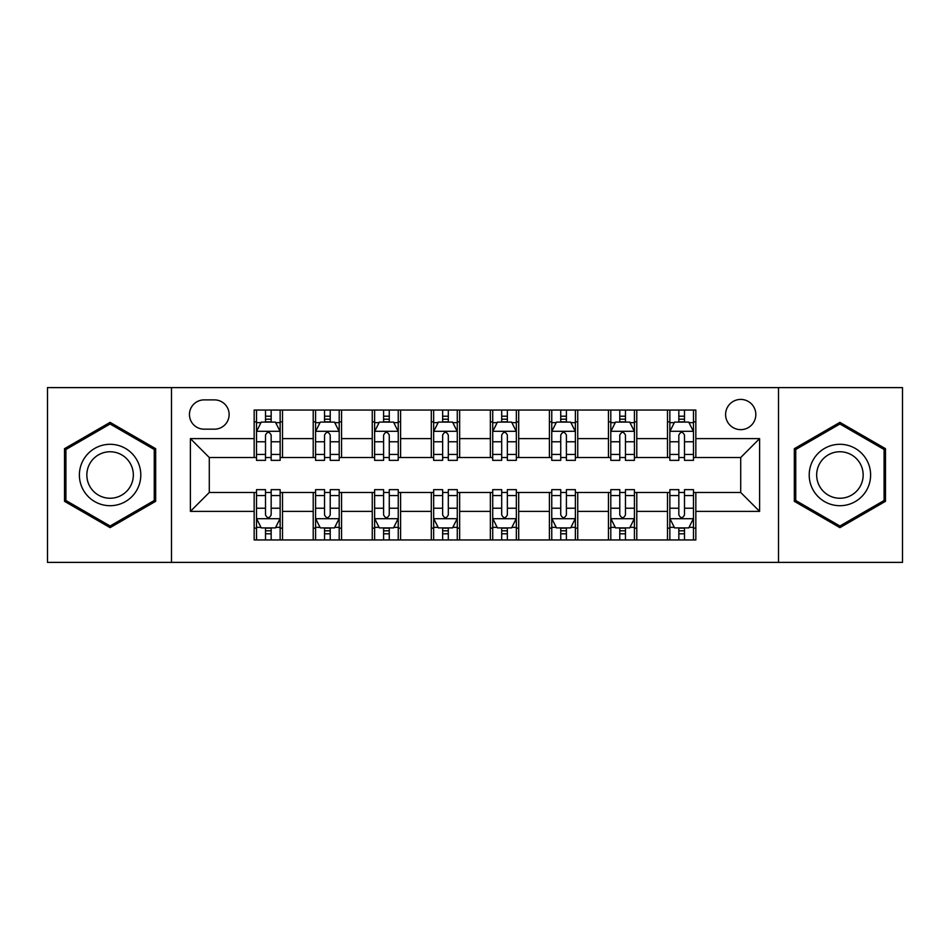 <?xml version="1.0" encoding="UTF-8"?>
<svg xmlns="http://www.w3.org/2000/svg" width="950" height="950" viewBox="0 0 950 950"><rect width="100%" height="100%" fill="white"/><g stroke="black" fill="none" stroke-linecap="round" stroke-linejoin="round"><path stroke-width="1.43" d="M740.715 399.416A15.117 15.117 0 0 0 725.598 414.532A15.117 15.117 0 0 0 740.715 429.649A15.117 15.117 0 0 0 755.832 414.532A15.117 15.117 0 0 0 740.715 399.416M778.501 562.388L902.5 562.388L902.5 387.612L778.501 387.612L778.501 562.388L171.499 562.388L171.499 387.612L47.5 387.612L47.5 562.388L171.499 562.388M204.096 429.174L214.486 429.174A14.642 14.642 0 0 0 229.128 414.532A14.642 14.642 0 0 0 214.486 399.891L204.096 399.891A14.642 14.642 0 0 0 189.454 414.532A14.642 14.642 0 0 0 204.096 429.174M778.501 387.612L171.499 387.612M254.161 511.373L190.392 511.373L190.392 438.627L254.161 438.627L254.161 457.52L209.285 457.52L209.285 492.48L254.161 492.48L254.161 539.956L695.839 539.956L695.839 492.48L740.715 492.48L740.715 457.52L695.839 457.52L695.839 438.627L759.608 438.627L759.608 511.373L695.839 511.373M695.839 438.627L695.839 410.044L254.161 410.044L254.161 438.627M667.494 410.044L667.494 457.52L669.857 457.52M678.834 457.52L684.499 457.52M693.476 457.52L695.839 457.52M667.494 457.52L634.422 457.52M608.451 410.044L608.451 457.52L610.803 457.52M619.78 457.52L625.456 457.52M608.451 457.52L575.379 457.52M549.397 410.044L549.397 457.52L551.76 457.52M560.737 457.52L566.402 457.52M549.397 457.52L516.337 457.52M490.354 410.044L490.354 457.52L492.718 457.52M501.695 457.52L507.359 457.52M490.354 457.52L457.282 457.52M431.3 410.044L431.3 457.52L433.663 457.52M442.641 457.52L448.305 457.52M431.3 457.52L398.24 457.52M372.258 410.044L372.258 457.52L374.621 457.52M383.598 457.52L389.262 457.52M372.258 457.52L339.197 457.52M313.215 410.044L313.215 457.52L315.578 457.52M324.544 457.52L330.22 457.52M313.215 457.52L280.143 457.52M254.161 457.52L256.524 457.52M265.501 457.52L271.166 457.52M254.161 492.48L256.524 492.48M265.501 492.48L271.166 492.48M280.143 492.48L282.506 492.48L282.506 539.956M315.578 492.48L282.506 492.48M324.544 492.48L330.22 492.48M339.197 492.48L341.549 492.48L341.549 539.956M374.621 492.48L341.549 492.48M383.598 492.48L389.262 492.48M398.24 492.48L400.603 492.48L400.603 539.956M433.663 492.48L400.603 492.48M442.641 492.48L448.305 492.48M457.282 492.48L459.646 492.48L459.646 539.956M492.718 492.48L459.646 492.48M501.695 492.48L507.359 492.48M516.337 492.48L518.7 492.48L518.7 539.956M551.76 492.48L518.7 492.48M560.737 492.48L566.402 492.48M575.379 492.48L577.742 492.48L577.742 539.956M610.803 492.48L577.742 492.48M619.78 492.48L625.456 492.48M634.422 492.48L636.785 492.48L636.785 539.956M669.857 492.48L636.785 492.48M678.834 492.48L684.499 492.48M693.476 492.48L695.839 492.48M282.506 410.044L282.506 457.52M254.161 421.859L256.524 421.859M265.501 421.859L271.166 421.859M280.143 421.859L282.506 421.859M254.161 528.141L256.524 528.141M265.501 528.141L271.166 528.141M280.143 528.141L282.506 528.141M313.215 492.48L313.215 539.956M341.549 410.044L341.549 457.52M313.215 421.859L315.578 421.859M324.544 421.859L330.22 421.859M339.197 421.859L341.549 421.859M313.215 528.141L315.578 528.141M324.544 528.141L330.22 528.141M339.197 528.141L341.549 528.141M372.258 492.48L372.258 539.956M372.258 528.141L374.621 528.141M383.598 528.141L389.262 528.141M398.24 528.141L400.603 528.141M400.603 410.044L400.603 457.52M372.258 421.859L374.621 421.859M383.598 421.859L389.262 421.859M398.24 421.859L400.603 421.859M431.3 492.48L431.3 539.956M431.3 528.141L433.663 528.141M442.641 528.141L448.305 528.141M457.282 528.141L459.646 528.141M459.646 410.044L459.646 457.52M431.3 421.859L433.663 421.859M442.641 421.859L448.305 421.859M457.282 421.859L459.646 421.859M490.354 492.48L490.354 539.956M490.354 528.141L492.718 528.141M501.695 528.141L507.359 528.141M516.337 528.141L518.7 528.141M518.7 410.044L518.7 457.52M490.354 421.859L492.718 421.859M501.695 421.859L507.359 421.859M516.337 421.859L518.7 421.859M549.397 492.48L549.397 539.956M549.397 528.141L551.76 528.141M560.737 528.141L566.402 528.141M575.379 528.141L577.742 528.141M577.742 410.044L577.742 457.52M549.397 421.859L551.76 421.859M560.737 421.859L566.402 421.859M575.379 421.859L577.742 421.859M608.451 492.48L608.451 539.956M608.451 528.141L610.803 528.141M619.78 528.141L625.456 528.141M634.422 528.141L636.785 528.141M636.785 410.044L636.785 457.52M608.451 421.859L610.803 421.859M619.78 421.859L625.456 421.859M634.422 421.859L636.785 421.859M667.494 492.48L667.494 539.956M667.494 528.141L669.857 528.141M678.834 528.141L684.499 528.141M693.476 528.141L695.839 528.141M667.494 421.859L669.857 421.859M678.834 421.859L684.499 421.859M693.476 421.859L695.839 421.859M209.285 457.52L190.392 438.627M209.285 492.48L190.392 511.373M759.608 438.627L740.715 457.52M759.608 511.373L740.715 492.48M110.093 527.642L155.669 501.315L155.669 448.685L110.093 422.358L64.505 448.685L64.505 501.315L110.093 527.642M885.495 448.685L839.907 422.358L794.331 448.685L794.331 501.315L839.907 527.642L885.495 501.315L885.495 448.685M271.166 416.195L265.501 416.195M280.143 454.433L271.166 454.433L271.166 460.358L280.143 460.358L280.143 431.537L275.417 422.097L261.25 422.097L256.524 431.537L256.524 460.358L265.501 460.358L265.501 454.433L256.524 454.433M256.524 431.537L256.524 410.044M280.143 431.537L280.143 410.044M265.501 422.097L265.501 410.044M271.166 410.044L271.166 422.097M271.166 454.433L271.166 435.088C269.277 431.442 267.389 431.442 265.501 435.088L265.501 454.433M265.501 533.805L271.166 533.805M256.524 495.567L265.501 495.567L265.501 489.642L256.524 489.642L256.524 518.462L261.25 527.903L275.417 527.903L280.143 518.462L280.143 489.642L271.166 489.642L271.166 495.567L280.143 495.567M280.143 518.462L280.143 539.956M256.524 518.462L256.524 539.956M271.166 527.903L271.166 539.956M265.501 539.956L265.501 527.903M265.501 495.567L265.501 514.912C267.389 518.558 269.277 518.558 271.166 514.912L271.166 495.567M330.22 416.195L324.544 416.195M339.197 454.433L330.22 454.433L330.22 460.358L339.197 460.358L339.197 431.537L334.471 422.097L320.293 422.097L315.578 431.537L315.578 460.358L324.544 460.358L324.544 454.433L315.578 454.433M315.578 431.537L315.578 410.044M339.197 431.537L339.197 410.044M324.544 422.097L324.544 410.044M330.22 410.044L330.22 422.097M330.22 454.433L330.22 435.088C328.332 431.442 326.444 431.442 324.544 435.088L324.544 454.433M389.262 416.195L383.598 416.195M398.24 454.433L389.262 454.433L389.262 460.358L398.24 460.358L398.24 431.537L393.514 422.097L379.347 422.097L374.621 431.537L374.621 460.358L383.598 460.358L383.598 454.433L374.621 454.433M374.621 431.537L374.621 410.044M398.24 431.537L398.24 410.044M383.598 422.097L383.598 410.044M389.262 410.044L389.262 422.097M389.262 454.433L389.262 435.088C387.374 431.442 385.486 431.442 383.598 435.088L383.598 454.433M448.305 416.195L442.641 416.195M457.282 454.433L448.305 454.433L448.305 460.358L457.282 460.358L457.282 431.537L452.556 422.097L438.389 422.097L433.663 431.537L433.663 460.358L442.641 460.358L442.641 454.433L433.663 454.433M433.663 431.537L433.663 410.044M457.282 431.537L457.282 410.044M442.641 422.097L442.641 410.044M448.305 410.044L448.305 422.097M448.305 454.433L448.305 435.088C446.429 431.442 444.529 431.442 442.641 435.088L442.641 454.433M324.544 533.805L330.22 533.805M315.578 495.567L324.544 495.567L324.544 489.642L315.578 489.642L315.578 518.462L320.293 527.903L334.471 527.903L339.197 518.462L339.197 489.642L330.22 489.642L330.22 495.567L339.197 495.567M339.197 518.462L339.197 539.956M315.578 518.462L315.578 539.956M330.22 527.903L330.22 539.956M324.544 539.956L324.544 527.903M324.544 495.567L324.544 514.912C326.432 518.558 328.32 518.558 330.22 514.912L330.22 495.567M383.598 533.805L389.262 533.805M374.621 495.567L383.598 495.567L383.598 489.642L374.621 489.642L374.621 518.462L379.347 527.903L393.514 527.903L398.24 518.462L398.24 489.642L389.262 489.642L389.262 495.567L398.24 495.567M398.24 518.462L398.24 539.956M374.621 518.462L374.621 539.956M389.262 527.903L389.262 539.956M383.598 539.956L383.598 527.903M383.598 495.567L383.598 514.912C385.486 518.558 387.374 518.558 389.262 514.912L389.262 495.567M442.641 533.805L448.305 533.805M433.663 495.567L442.641 495.567L442.641 489.642L433.663 489.642L433.663 518.462L438.389 527.903L452.556 527.903L457.282 518.462L457.282 489.642L448.305 489.642L448.305 495.567L457.282 495.567M457.282 518.462L457.282 539.956M433.663 518.462L433.663 539.956M448.305 527.903L448.305 539.956M442.641 539.956L442.641 527.903M442.641 495.567L442.641 514.912C444.529 518.558 446.417 518.558 448.305 514.912L448.305 495.567M507.359 416.195L501.695 416.195M516.337 454.433L507.359 454.433L507.359 460.358L516.337 460.358L516.337 431.537L511.611 422.097L497.444 422.097L492.718 431.537L492.718 460.358L501.695 460.358L501.695 454.433L492.718 454.433M492.718 431.537L492.718 410.044M516.337 431.537L516.337 410.044M501.695 422.097L501.695 410.044M507.359 410.044L507.359 422.097M507.359 454.433L507.359 435.088C505.471 431.442 503.583 431.442 501.695 435.088L501.695 454.433M501.695 533.805L507.359 533.805M492.718 495.567L501.695 495.567L501.695 489.642L492.718 489.642L492.718 518.462L497.444 527.903L511.611 527.903L516.337 518.462L516.337 489.642L507.359 489.642L507.359 495.567L516.337 495.567M516.337 518.462L516.337 539.956M492.718 518.462L492.718 539.956M507.359 527.903L507.359 539.956M501.695 539.956L501.695 527.903M501.695 495.567L501.695 514.912C503.571 518.558 505.471 518.558 507.359 514.912L507.359 495.567M136.681 459.646A30.709 30.709 0 0 0 94.739 448.412A30.709 30.709 0 0 0 83.493 490.354A30.709 30.709 0 0 0 125.448 501.588A30.709 30.709 0 0 0 136.681 459.646M130.221 463.374A23.251 23.251 0 0 0 98.468 454.872A23.251 23.251 0 0 0 89.953 486.626A23.251 23.251 0 0 0 121.719 495.128A23.251 23.251 0 0 0 130.221 463.374M110.093 526.003L65.918 500.496L65.918 449.504L110.093 423.997L154.256 449.504L154.256 500.496L110.093 526.003M839.907 505.709A30.709 30.709 0 0 0 870.616 475A30.709 30.709 0 0 0 839.907 444.291A30.709 30.709 0 0 0 809.21 475A30.709 30.709 0 0 0 839.907 505.709M839.907 498.251A23.251 23.251 0 0 0 863.158 475A23.251 23.251 0 0 0 839.907 451.749A23.251 23.251 0 0 0 816.668 475A23.251 23.251 0 0 0 839.907 498.251M795.744 449.504L839.907 423.997L884.082 449.504L884.082 500.496L839.907 526.003L795.744 500.496L795.744 449.504M566.402 416.195L560.737 416.195M575.379 454.433L566.402 454.433L566.402 460.358L575.379 460.358L575.379 431.537L570.653 422.097L556.486 422.097L551.76 431.537L551.76 460.358L560.737 460.358L560.737 454.433L551.76 454.433M551.76 431.537L551.76 410.044M575.379 431.537L575.379 410.044M560.737 422.097L560.737 410.044M566.402 410.044L566.402 422.097M566.402 454.433L566.402 435.088C564.514 431.442 562.626 431.442 560.737 435.088L560.737 454.433M625.456 416.195L619.78 416.195M634.422 454.433L625.456 454.433L625.456 460.358L634.422 460.358L634.422 431.537L629.707 422.097L615.529 422.097L610.803 431.537L610.803 460.358L619.78 460.358L619.78 454.433L610.803 454.433M610.803 431.537L610.803 410.044M634.422 431.537L634.422 410.044M619.78 422.097L619.78 410.044M625.456 410.044L625.456 422.097M625.456 454.433L625.456 435.088C623.568 431.442 621.68 431.442 619.78 435.088L619.78 454.433M684.499 416.195L678.834 416.195M693.476 454.433L684.499 454.433L684.499 460.358L693.476 460.358L693.476 431.537L688.75 422.097L674.583 422.097L669.857 431.537L669.857 460.358L678.834 460.358L678.834 454.433L669.857 454.433M669.857 431.537L669.857 410.044M693.476 431.537L693.476 410.044M678.834 422.097L678.834 410.044M684.499 410.044L684.499 422.097M684.499 454.433L684.499 435.088C682.611 431.442 680.722 431.442 678.834 435.088L678.834 454.433M560.737 533.805L566.402 533.805M551.76 495.567L560.737 495.567L560.737 489.642L551.76 489.642L551.76 518.462L556.486 527.903L570.653 527.903L575.379 518.462L575.379 489.642L566.402 489.642L566.402 495.567L575.379 495.567M575.379 518.462L575.379 539.956M551.76 518.462L551.76 539.956M566.402 527.903L566.402 539.956M560.737 539.956L560.737 527.903M560.737 495.567L560.737 514.912C562.626 518.558 564.514 518.558 566.402 514.912L566.402 495.567M619.78 533.805L625.456 533.805M610.803 495.567L619.78 495.567L619.78 489.642L610.803 489.642L610.803 518.462L615.529 527.903L629.707 527.903L634.422 518.462L634.422 489.642L625.456 489.642L625.456 495.567L634.422 495.567M634.422 518.462L634.422 539.956M610.803 518.462L610.803 539.956M625.456 527.903L625.456 539.956M619.78 539.956L619.78 527.903M619.78 495.567L619.78 514.912C621.668 518.558 623.556 518.558 625.456 514.912L625.456 495.567M678.834 533.805L684.499 533.805M669.857 495.567L678.834 495.567L678.834 489.642L669.857 489.642L669.857 518.462L674.583 527.903L688.75 527.903L693.476 518.462L693.476 489.642L684.499 489.642L684.499 495.567L693.476 495.567M693.476 518.462L693.476 539.956M669.857 518.462L669.857 539.956M684.499 527.903L684.499 539.956M678.834 539.956L678.834 527.903M678.834 495.567L678.834 514.912C680.722 518.558 682.611 518.558 684.499 514.912L684.499 495.567M313.215 511.373L282.506 511.373M313.215 438.627L282.506 438.627M372.258 438.627L341.549 438.627M372.258 511.373L341.549 511.373M431.3 438.627L400.603 438.627M431.3 511.373L400.603 511.373M490.354 438.627L459.646 438.627M490.354 511.373L459.646 511.373M549.397 438.627L518.7 438.627M549.397 511.373L518.7 511.373M608.451 438.627L577.742 438.627M608.451 511.373L577.742 511.373M667.494 438.627L636.785 438.627M667.494 511.373L636.785 511.373M280.024 431.3L256.642 431.3M256.524 422.655L260.965 422.655M275.702 422.655L280.143 422.655M265.501 441.774L256.524 441.774M280.143 441.774L271.166 441.774M271.166 419.199L265.501 419.199M256.642 518.7L280.024 518.7M280.143 527.345L275.702 527.345M260.965 527.345L256.524 527.345M271.166 508.226L280.143 508.226M256.524 508.226L265.501 508.226M265.501 530.801L271.166 530.801M339.079 431.3L315.697 431.3M315.578 422.655L320.019 422.655M334.756 422.655L339.197 422.655M324.544 441.774L315.578 441.774M339.197 441.774L330.22 441.774M330.22 419.199L324.544 419.199M398.121 431.3L374.739 431.3M374.621 422.655L379.062 422.655M393.799 422.655L398.24 422.655M383.598 441.774L374.621 441.774M398.24 441.774L389.262 441.774M389.262 419.199L383.598 419.199M457.164 431.3L433.782 431.3M433.663 422.655L438.104 422.655M452.841 422.655L457.282 422.655M442.641 441.774L433.663 441.774M457.282 441.774L448.305 441.774M448.305 419.199L442.641 419.199M315.697 518.7L339.079 518.7M339.197 527.345L334.756 527.345M320.019 527.345L315.578 527.345M330.22 508.226L339.197 508.226M315.578 508.226L324.544 508.226M324.544 530.801L330.22 530.801M374.739 518.7L398.121 518.7M398.24 527.345L393.799 527.345M379.062 527.345L374.621 527.345M389.262 508.226L398.24 508.226M374.621 508.226L383.598 508.226M383.598 530.801L389.262 530.801M433.782 518.7L457.164 518.7M457.282 527.345L452.841 527.345M438.104 527.345L433.663 527.345M448.305 508.226L457.282 508.226M433.663 508.226L442.641 508.226M442.641 530.801L448.305 530.801M516.218 431.3L492.836 431.3M492.718 422.655L497.159 422.655M511.896 422.655L516.337 422.655M501.695 441.774L492.718 441.774M516.337 441.774L507.359 441.774M507.359 419.199L501.695 419.199M492.836 518.7L516.218 518.7M516.337 527.345L511.896 527.345M497.159 527.345L492.718 527.345M507.359 508.226L516.337 508.226M492.718 508.226L501.695 508.226M501.695 530.801L507.359 530.801M575.261 431.3L551.879 431.3M551.76 422.655L556.201 422.655M570.938 422.655L575.379 422.655M560.737 441.774L551.76 441.774M575.379 441.774L566.402 441.774M566.402 419.199L560.737 419.199M634.303 431.3L610.921 431.3M610.803 422.655L615.244 422.655M629.981 422.655L634.422 422.655M619.78 441.774L610.803 441.774M634.422 441.774L625.456 441.774M625.456 419.199L619.78 419.199M693.357 431.3L669.976 431.3M669.857 422.655L674.298 422.655M689.035 422.655L693.476 422.655M678.834 441.774L669.857 441.774M693.476 441.774L684.499 441.774M684.499 419.199L678.834 419.199M551.879 518.7L575.261 518.7M575.379 527.345L570.938 527.345M556.201 527.345L551.76 527.345M566.402 508.226L575.379 508.226M551.76 508.226L560.737 508.226M560.737 530.801L566.402 530.801M610.921 518.7L634.303 518.7M634.422 527.345L629.981 527.345M615.244 527.345L610.803 527.345M625.456 508.226L634.422 508.226M610.803 508.226L619.78 508.226M619.78 530.801L625.456 530.801M669.976 518.7L693.357 518.7M693.476 527.345L689.035 527.345M674.298 527.345L669.857 527.345M684.499 508.226L693.476 508.226M669.857 508.226L678.834 508.226M678.834 530.801L684.499 530.801"/></g></svg>
